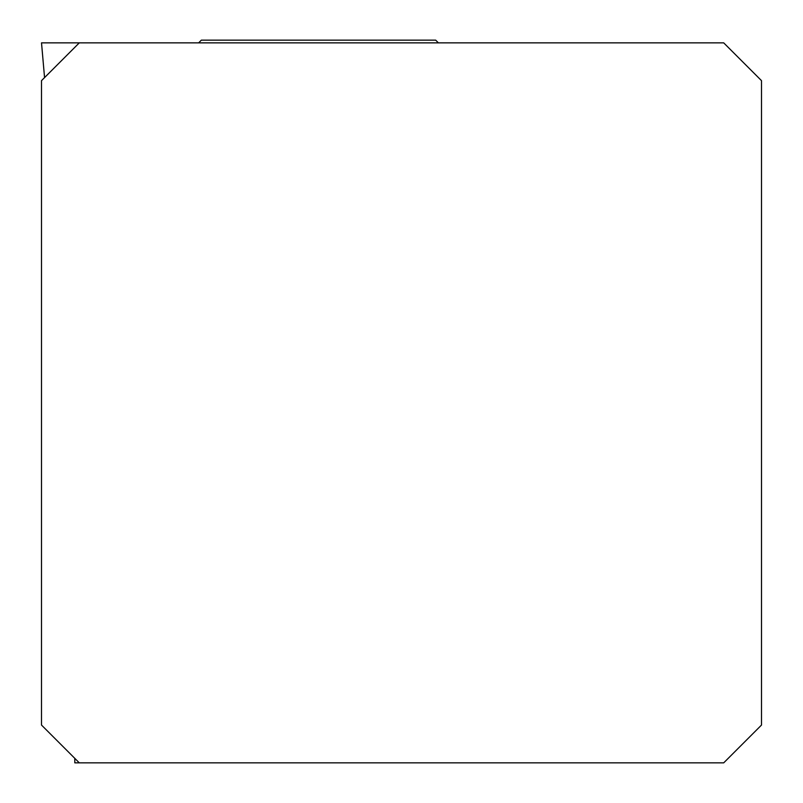 <?xml version="1.0" encoding="UTF-8"?>
<svg xmlns="http://www.w3.org/2000/svg" width="803" height="803" viewBox="0 0 803 803"><rect width="100%" height="100%" fill="white"/><g stroke="black" fill="none" stroke-linecap="round" stroke-linejoin="round"><path stroke-width="1.2" d="M41.525 42.86L44.556 77.6L41.505 42.86L723.704 42.86L761.495 80.651L761.495 725.059L723.704 762.85L79.296 762.85L41.505 725.059L41.505 80.651L79.296 42.86L41.525 42.86M74.82 758.373L74.799 762.85L79.296 762.85M438.398 42.86L435.688 40.15L201.352 40.15L198.642 42.86M74.799 762.85L74.799 758.353"/></g></svg>
